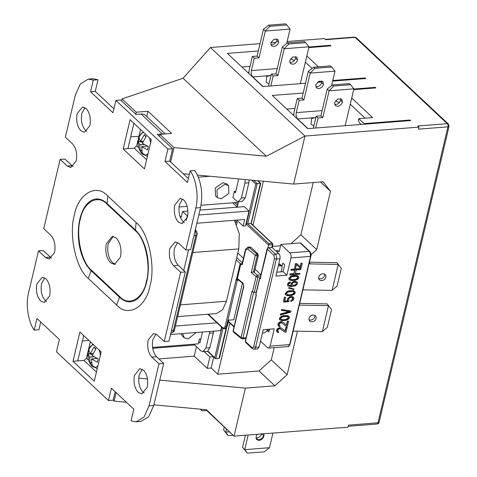 <?xml version="1.0" encoding="UTF-8"?>
<svg xmlns="http://www.w3.org/2000/svg" width="477" height="477" viewBox="0 0 477 477"><rect width="100%" height="100%" fill="white"/><g stroke="black" fill="none" stroke-linecap="round" stroke-linejoin="round"><path stroke-width="0.72" d="M92.812 344.102L89.354 348.443A11.287 6.106 85.5 0 1 93.546 344.788M99.115 350.005A11.287 6.106 85.5 0 1 100.361 355.413M97.916 365.776A11.287 6.106 85.5 0 1 90.6 364.339L97.195 368.822M91.351 362.413L90.219 363.438L92.109 365.203L91.417 358.901L97.391 362.186L98.173 358.883L92.168 355.478L95.972 348.854L94.082 347.083L95.71 349.176M90.219 363.438L89.461 357.166L93.969 356.814M90.6 364.339C88.489 360.988 87.625 357.351 88.012 353.421L89.461 357.166M92.443 354.739L88.018 353.403L89.354 348.443M88.018 353.403L88.8 350.106L90.213 353.743M92.979 353.499L90.278 353.707L94.082 347.083M91.351 358.937L97.129 358.448L91.387 358.889M89.432 357.04L93.82 356.718M90.26 353.743L92.967 353.535L90.236 353.755M96.211 358.024L95.615 358.561M142.993 131.825L139.534 136.16A11.287 6.106 85.5 0 1 143.726 132.511M149.295 137.728A11.287 6.106 85.5 0 1 150.541 143.136M148.097 153.493A11.287 6.106 85.5 0 1 140.781 152.056L147.375 156.545M141.532 150.13L140.399 151.155L142.289 152.926L141.597 146.624L147.572 149.903L148.353 146.606L142.349 143.195L146.153 136.571L144.263 134.8L145.89 136.899M140.399 151.155L139.642 144.889L144.149 144.531M142.623 142.462L138.199 141.12L139.642 144.889M140.781 152.056C138.67 148.711 137.805 145.074 138.199 141.144L139.534 136.16M138.199 141.12L138.98 137.823L140.393 141.466M143.16 141.222L140.459 141.425L144.263 134.8M141.532 146.66L147.31 146.165L141.568 146.612M139.612 144.764L144 144.442M140.441 141.46L143.148 141.252M146.391 145.741L145.795 146.278M325.845 277.244A3.87 3.118 -36.4 0 1 322.875 280.357A3.87 3.118 -36.4 0 1 319.196 279.468A3.87 3.118 -36.4 0 1 318.779 277.107A3.87 3.118 -36.4 0 1 321.748 273.995A3.87 3.118 -36.4 0 1 325.427 274.883A3.87 3.118 -36.4 0 1 325.845 277.244M318.749 278.443A3.87 3.118 143.6 0 0 324.551 275.485A3.87 3.118 143.6 0 0 324.581 274.15M316.102 318.463A3.87 3.118 -36.4 0 1 313.133 321.576A3.87 3.118 -36.4 0 1 309.454 320.687A3.87 3.118 -36.4 0 1 309.036 318.332A3.87 3.118 -36.4 0 1 312.006 315.214A3.87 3.118 -36.4 0 1 315.685 316.102A3.87 3.118 -36.4 0 1 316.102 318.463M309.001 319.662A3.87 3.118 143.6 0 0 314.808 316.704A3.87 3.118 143.6 0 0 314.838 315.369M235.775 203.542A3.393 1.836 85.5 0 1 236.222 202.51M147.232 387.276L141.848 393.924L138.223 392.428C134.532 388.123 133.286 382.423 134.472 375.321L139.862 368.673L143.488 370.17C147.172 374.475 148.425 380.175 147.232 387.276M144.143 392.959L142.939 392.058C139.224 387.765 137.972 382.065 139.195 374.952L142.283 369.27M45.899 278.759C49.59 283.064 50.836 288.764 49.65 295.865L44.26 302.513L40.634 301.017C36.95 296.712 35.697 291.012 36.89 283.91L42.274 277.262L45.899 278.759M46.555 301.547L45.357 300.647C41.636 296.354 40.384 290.654 41.606 283.541L44.695 277.858M89.891 125.63L84.501 132.272L80.881 130.781C77.191 126.477 75.938 120.776 77.131 113.675L82.521 107.027L86.14 108.523C89.831 112.828 91.077 118.529 89.891 125.63M86.802 131.312L85.598 130.412C81.877 126.119 80.625 120.419 81.847 113.305L84.942 107.623M183.728 199.935C187.419 204.239 188.665 209.94 187.479 217.041L182.089 223.689L178.464 222.193C174.773 217.888 173.527 212.187 174.719 205.086L180.103 198.438L183.728 199.935M184.384 222.723L183.18 221.823C179.465 217.53 178.213 211.83 179.435 204.716L182.524 199.034M116.31 238.041C120.413 242.823 121.802 249.161 120.478 257.049L114.492 264.431L110.467 262.773C106.365 257.991 104.976 251.653 106.299 243.765L112.286 236.383L116.31 238.041M113.276 236.425L108.267 243.616C106.943 251.498 108.333 257.836 112.429 262.618L115.47 264.234M228.537 185.607L226.76 183.949L222.86 182.727L215.216 188.075L215.544 195.928L217.315 197.585L216.987 189.733L224.631 184.384L228.537 185.607L228.859 193.459L221.221 198.814L217.315 197.585M181.087 333.709L182.417 336.07L184.188 337.734L182.721 333.578M196.25 332.517L188.093 338.956L184.188 337.734M289.783 62.427L290.821 62.499C293.17 62.105 294.786 60.692 295.674 58.272L295.603 56.513M289.712 60.662L290.481 63.566L292.711 64.27C295.066 63.87 296.682 62.451 297.565 60.024L296.795 57.139L292.854 56.936L289.712 60.662M270.876 44.719L271.92 44.79C274.263 44.397 275.885 42.99 276.767 40.569L276.702 38.81M270.805 42.954L271.58 45.864L273.81 46.561C276.165 46.162 277.781 44.749 278.657 42.322L277.888 39.43L273.953 39.227L270.805 42.954M334.675 104.481L335.713 104.552C338.062 104.159 339.678 102.746 340.566 100.325L340.5 98.566M334.604 102.716L335.373 105.62L337.603 106.323C339.964 105.924 341.58 104.505 342.456 102.078L341.687 99.192L337.746 98.989L334.604 102.716M315.774 86.772L316.811 86.844C319.161 86.45 320.777 85.043 321.665 82.622L321.599 80.863M315.702 85.007L316.472 87.917L318.702 88.615C321.057 88.215 322.679 86.802 323.555 84.375L322.786 81.484L318.845 81.281L315.702 85.007M256.674 439.561L258.707 440.092C261.187 439.633 262.821 438.148 263.608 435.644L262.111 433.915M257.21 434.314L256.077 436.58L256.829 439.716L259.047 440.408C261.491 439.973 263.125 438.494 263.942 435.966L263.841 433.796M263.608 435.644C262.648 438.065 261.038 439.448 258.778 439.788L256.548 439.084L256.101 438.518M255.988 437.975L256.888 438.017C259.321 437.57 260.961 436.097 261.795 433.587M348.246 426.295L377.003 424.035A2.343 1.27 -94.5 0 0 378.005 422.807L348.52 425.12L348.031 427.183L234.04 436.139L245.387 388.117L274.871 385.804L287.136 374.725L297.433 331.151M205.802 409.689L234.04 436.139L206.41 409.749L153.916 404.836M260.037 43.634L210.458 47.527L304.97 136.058L418.967 127.109L417.786 126L447.271 123.686L355.115 37.361A2.343 1.27 -94.5 0 0 354.447 37.087L356.23 37.713A2.343 1.693 133.1 0 0 355.115 37.361L325.636 39.68L324.455 38.571L287.154 41.499M275.861 42.387L270.858 42.781M351.716 98.035L372.561 117.557L358.799 118.636L364.118 123.621L410.113 120.007L410.703 120.562L307.713 128.647L272.266 95.448L303.199 93.021M332.773 80.5L365.215 77.954L365.805 78.508L332.63 81.114M321.736 81.966L317.384 82.306M305.513 83.242L262.815 86.593L227.374 53.394L258.307 50.967M308.947 46.984L330.364 45.303L330.221 45.917M308.804 47.599L330.955 45.858L330.364 45.303M306.824 55.982L318.427 66.852M318.898 81.257L321.713 81.37M353.845 89.038L375.256 87.357L375.113 87.971M353.701 89.652L375.846 87.911L375.256 87.357M247.825 72.552L248.791 72.474M250.031 66.381L241.917 67.019M292.717 114.605L293.689 114.528M294.929 108.434L286.814 109.072M410.113 120.007L409.964 120.615M350.255 104.219L365.12 118.141M305.363 62.165L312.047 68.432M311.022 254.76L316.704 249.626L330.495 191.301L323.102 181.767L293.623 184.08L304.97 136.058L266.333 156.247L183.055 78.24L210.458 47.527M418.967 127.109L418.484 129.166L447.963 126.852L378.005 422.807A2.343 1.008 13.3 0 0 379.102 422.24C378.446 422.843 379.883 422.968 377.003 424.035M242.906 447.67L247.36 453.15L264.264 451.82L269.511 447.706L272.91 433.086M294.708 60.174A7.036 5.086 -46.9 0 1 291.369 59.118A7.036 5.086 -46.9 0 1 290.857 58.534M319.107 82.175A7.036 5.086 -46.9 0 1 319.226 81.567M365.215 77.954L365.072 78.562M339.606 102.227A7.036 5.086 -46.9 0 1 336.261 101.172A7.036 5.086 -46.9 0 1 335.754 100.587M358.799 118.636A7.036 5.086 133.1 0 0 359.891 123.31L361.113 124.455M364.005 124.229A7.036 5.086 -46.9 0 1 364.118 123.621M345.175 125.707L353.886 88.865L329.118 90.809L333.673 86.045L350.577 84.715L349.391 83.612L332.493 84.936L333.673 86.045M331.551 85.669L334.985 71.156L331.67 67.013L330.489 65.904L313.586 67.233L314.766 68.336L331.67 67.013M300.283 83.654L308.989 46.812L284.226 48.755L288.776 43.991L305.679 42.662L304.499 41.559L287.595 42.882L288.776 43.991M286.659 43.616L290.088 29.103L286.778 24.959L285.598 23.85L268.694 25.18L269.875 26.283L286.778 24.959M82.438 340.942L88.895 340.435M130.668 136.905L138.926 136.255M121.575 100.927L122.046 98.918L183.055 78.24M269.511 447.706L244.749 449.65L248.141 435.03M242.554 447.235L245.393 435.245M229.467 431.858L225.8 432.144L226.509 429.085M233.116 435.274L228.411 435.644L227.231 434.547L223.904 430.391L223.653 429.527L224.256 426.975M293.683 115.506L293.963 112.506L297.278 98.495L301.995 98.125L308.327 71.329L313.586 67.233M315.696 128.021L318.07 117.968L322.786 117.598L329.118 90.809L327.228 89.038L332.493 84.936M307.951 128.629L297.63 118.964C296.265 117.372 295.806 115.261 296.247 112.632L299.168 100.265L303.885 99.896L310.217 73.1L334.985 71.156M313.842 126.095L311.046 124.151L311.594 118.588M318.07 117.968L316.179 116.197L320.896 115.828L327.228 89.038M316.179 116.197L313.341 128.206M350.577 84.715L353.886 88.865M248.785 73.452L249.072 70.453L252.381 56.441L257.097 56.071L263.435 29.276L268.694 25.18M270.799 85.967L273.178 75.915L277.894 75.545L284.226 48.755L282.336 46.984L287.595 42.882M263.054 86.575L252.738 76.91C251.373 75.318 250.908 73.208 251.349 70.578L254.271 58.212L258.987 57.842L265.325 31.047L290.088 29.103M268.945 84.041L266.154 82.092L266.703 76.535M273.178 75.915L271.288 74.144L276.004 73.774L282.336 46.984M271.288 74.144L268.45 86.152M305.679 42.662L308.989 46.812M187.962 211.055L182.566 211.478L181.206 217.25L179.883 216.009M198.79 215.002L249.006 211.055L244.284 206.63L199.946 210.113M237.343 207.179L232.657 202.791M224.005 429.962L223.653 429.527M223.904 430.391L228.411 435.644M242.853 447.903L244.749 449.65L247.36 453.15M308.327 71.329L310.217 73.1L314.766 68.336M263.435 29.276L265.325 31.047L269.875 26.283M200.435 409.188L202.057 410.84L200.847 409.224M206.648 410.482L202.057 410.84M221.566 327.15L220.75 330.591L170.533 334.538M186.227 220.422L187.294 215.902L187.711 215.872M182.566 211.478L187.294 215.902M249.006 211.055L245.5 225.895L243.145 226.08L244.701 219.486L196.846 223.248M236.765 220.112L243.145 226.08M303.885 99.896L301.995 98.125M321.665 82.622L323.555 84.375M322.786 117.598L320.896 115.828M342.456 102.078L340.566 100.325M258.987 57.842L257.097 56.071M276.767 40.569L278.657 42.322M277.894 75.545L276.004 73.774M297.565 60.024L295.674 58.272M175.405 326.065L216.922 322.804M183.734 270.423L188.606 249.817M235.799 191.217L234.326 191.331L232.865 197.514L236.407 200.835L238.422 201.664L242.28 201.36M238.124 202.361L201.026 205.271M187.205 206.356L179.042 207M200.793 339.296L199.446 338.897L198.277 343.839L152.551 347.435M297.827 277.137L296.378 276.32L292.407 276.636L291.024 277.274L290.141 278.407L290.511 279.444L291.638 279.886L295.609 279.576L297.505 278.496L297.875 277.799L297.588 276.916L297.272 278.27L295.376 279.355L292.622 279.701L290.344 279.248M296.479 282.831L295.597 282.235L293.713 282.384L292.413 283.547L292.186 284.495L292.622 285.258L294.858 285.347L296.372 284.167L296.247 282.605L296.134 283.946L295.317 284.805L293.963 285.312L292.496 285.109M294.243 292.312L292.795 291.495L288.818 291.805L287.434 292.449L286.552 293.582L286.921 294.613L288.048 295.054L292.025 294.744L293.921 293.665L294.291 292.973L294.005 292.091L293.683 293.444L291.787 294.524L289.038 294.869L286.755 294.416M288.346 317.235L286.898 316.418L282.927 316.728L281.543 317.372L280.661 318.505L281.031 319.536L282.157 319.984L286.134 319.668L288.03 318.588L288.4 317.897L288.114 317.014L287.792 318.368L285.896 319.447L283.147 319.799L280.864 319.346M299.168 100.265L297.278 98.495M254.271 58.212L252.381 56.441M222.515 327.55C223.701 328.414 224.595 327.908 225.186 326.024A0.936 0.399 -166.7 0 0 226.444 326.405A4.687 2.54 85.5 0 1 224.446 328.868L222.658 328.176A0.936 0.68 133.1 0 1 222.515 327.55L208.264 314.206M260.937 274.907L257.514 275.175L256.107 276.559L251.272 272.623L255.362 255.308L256.775 253.925A1.407 0.763 85.5 0 1 257.175 254.682A1.407 0.763 85.5 0 1 257.192 255.827L255.362 255.308L247.581 248.964L245.75 249.93L242.227 264.824L240.175 263.542L236.21 259.834L226.42 301.255L222.64 309.782L216.439 313.562L177.641 316.609M236.21 259.834L238.792 248.911L239.263 233.706L234.416 220.296M187.729 177.999L188.493 177.939M198.319 177.17L209.975 176.251M106.979 204.126C97.922 193.906 83.338 202.248 80.279 219.396C75.593 235.018 81.662 262.702 91.387 270.077L119.745 296.64C128.802 306.854 143.38 298.519 146.439 281.37C151.131 265.749 145.062 238.065 135.331 230.689L106.979 204.126A4.687 3.393 133.1 0 0 107.081 203.494A38.232 20.69 -94.5 0 0 79.868 219.056A38.232 20.69 -94.5 0 0 91.19 270.715L88.263 278.413C76.099 269.195 68.515 234.589 74.376 215.061C78.198 193.626 96.426 183.204 107.748 195.975L136.106 222.538C148.264 231.756 155.848 266.357 149.987 285.89C146.165 307.319 127.937 317.748 116.615 304.976L88.263 278.413M240.175 263.542L236.538 278.932L237.343 278.669L238.452 279.659M242.453 283.147L233.802 319.763L228.298 320.192L226.837 326.375L226.444 326.405L237.355 280.243A1.407 0.763 85.5 0 1 237.618 279.683L238.095 279.504L237.343 278.669L240.837 263.906M203.029 351.692L207.573 351.316L209.88 347.697L205.945 348.007L209.457 333.173L213.386 332.863L209.88 347.697M193.811 344.191L200.942 350.869L202.952 351.704L205.945 348.007M207.555 351.287L207.841 351.078L215.825 358.77L222.992 328.45M202.51 332.028L199.941 342.885L198.76 341.782M234.231 191.742L235.411 192.851L238.697 178.941M258.26 255.744L254.456 271.818L253.388 271.908L257.192 255.827L258.26 255.744L257.842 253.842L250.985 247.426L249.912 246.985M257.842 253.842L256.775 253.925L248.988 247.581L247.831 247.146L245.494 249.459L245.75 249.93M248.851 182.822L245.345 197.663L241.416 197.973L244.922 183.132L248.851 182.822L249.137 179.918M244.922 183.132L245.178 179.549M269.505 329.184L268.819 332.075L267.239 330.597L264.789 332.797L262.422 332.982M267.245 330.585L267.537 329.339M260.525 278.3L260.209 278.801L259.738 278.359L255.839 294.846L256.31 295.293L245.399 341.454A1.407 1.02 133.1 0 0 245.613 342.391L245.273 341.18A0.936 0.399 13.3 0 0 245.399 341.454L252.017 347.655L252.232 348.586L245.613 342.391M272.236 247.515L268.694 247.796L275.312 253.991A3.75 2.027 85.5 0 1 276.421 259.059L279.963 258.784C280.321 256.68 279.951 254.986 278.848 253.716L272.236 247.515L268.426 247.688A0.936 0.507 85.5 0 1 268.694 247.796A1.407 1.02 133.1 0 0 267.227 249.125L273.84 255.32L274.537 258.492L253.681 346.701C253.317 347.87 252.756 348.192 252.017 347.655M278.306 265.796L281.788 265.957L282.151 267.514L281.138 271.842L276.791 272.182M294.601 268.217L295.645 268.14L296.479 264.616L300.039 267.794L301.291 267.692L302.317 263.358L301.035 263.221L300.2 266.744L296.64 263.566L295.388 263.662L294.601 268.217L295.627 263.888L296.879 263.787L300.438 266.965L301.267 263.441L302.317 263.358M294.75 269.827L293.856 273.625L289.885 273.935L289.927 274.967L299.753 274.197L299.944 273.387L295.346 273.744L296.241 269.952L300.844 269.588L300.796 268.557L290.97 269.326L291.018 270.364L291.208 269.553L301.035 268.778M291.018 270.364L294.989 270.054L293.856 273.625M289.927 274.967L290.117 274.156L294.088 273.846M289.581 279.916L291.477 280.565L295.448 280.249L297.731 279.272L298.924 277.721L298.435 276.296L296.897 275.509L293.409 275.521L290.767 276.255L288.859 278.27L288.877 279.063L289.581 279.916L289.092 278.49L291.006 276.481L295.525 275.593L298.435 276.296M291.173 284.441L291.703 283.07L293.218 281.889L295.37 281.454L297.093 281.985L295.132 281.233L292.979 281.668L291.101 283.541L291.226 285.103L290.94 284.22M291.226 285.103L291.87 285.848L288.835 285.318M290.499 282.104L289.605 282.068L287.881 283.266L287.434 285.163L288.138 286.009L287.619 284.721L288.12 283.487L290.499 282.104L290.338 282.778L288.829 283.964L288.746 285.163L289.634 285.759L291.87 285.848M288.138 286.009L291.292 286.558L295.358 285.842L297.445 283.952L297.559 282.611L297.093 281.985M289.36 287.774L294.172 289.128L293.659 289.563L288.847 288.215L289.36 287.774L289.128 287.553L288.609 287.995L288.847 288.215M285.991 295.084L287.893 295.734L291.864 295.424L294.148 294.446L295.335 292.89L294.852 291.465L293.313 290.684L289.819 290.69L287.184 291.429L285.27 293.438L285.288 294.237L285.991 295.084L285.508 293.659L287.422 291.65L291.936 290.761L294.852 291.465M290.839 301.482L293.462 299.95L294.023 298.441L293.504 297.153L291.787 296.622L289.837 297.046L287.75 298.936L287.607 300.409L288.072 301.035L284.727 301.303L285.657 297.374L284.375 297.231L283.523 302.06L288.961 301.631L288.794 298.852L289.646 297.857L290.994 297.35L292.896 298L292.657 297.779L292.21 299.675L290.797 300.45L290.839 301.482L291.036 300.671L292.783 299.335L292.896 298M283.523 302.06L284.614 297.451L285.657 297.374M289.426 311.457L280.404 314.027L280.446 315.064L280.643 314.254L289.664 311.684L281.537 310.455L281.728 309.645L291.042 311.04L281.496 309.424L281.537 310.455M280.446 315.064L290.785 312.125L291.042 311.04M280.1 320.007L281.996 320.657L285.973 320.347L288.257 319.369L289.444 317.813L288.961 316.388L287.416 315.607L283.928 315.613L281.293 316.352L279.379 318.362L279.397 319.161L280.1 320.007L279.617 318.582L281.525 316.573L286.045 315.685L288.961 316.388M286.671 325.213L287.565 321.415L288.376 321.116L287.327 321.194L286.433 324.986L282.634 321.963L281.263 321.671L279.981 321.903L278.467 323.09L277.936 324.461L278.216 325.898L278.705 323.311L281.084 321.927L282.867 322.184L286.433 324.986M288.609 321.337L287.458 326.214L286.415 326.292L281.311 322.708L280.202 323.06L279.319 324.193L279.236 325.397L280.124 325.988L279.963 326.667L278.449 326.119M285.258 331.169L286.158 327.377L286.963 327.073L285.92 327.156L285.025 330.949L281.221 327.926L279.439 327.663L277.059 329.047L276.529 330.418L276.803 331.861L277.298 329.267L279.677 327.884L281.46 328.146L285.025 330.949M287.202 327.294L286.051 332.171L285.002 332.254L279.898 328.665L278.789 329.017L277.906 330.15L277.829 331.354L278.711 331.95L278.556 332.63L277.042 332.081M243.008 283.094L243.86 286.248A0.936 0.399 -166.7 0 1 243.693 285.932L243.157 283.72A0.936 0.632 -50.8 0 1 243.008 283.094L237.904 278.932M251.272 272.623L253.388 271.908M242.227 264.824L242.113 263.775L245.494 249.459M240.474 263.644L242.113 263.775M243.86 286.248L233.241 331.175L233.48 332.123M209.713 331.461L209.457 333.173M280.673 265.611L278.783 263.841L279.898 264.186L281.788 265.957M253.49 271.896L257.514 275.175L257.932 277.077A1.407 0.602 -166.7 0 1 256.948 276.964A1.407 0.602 -166.7 0 1 256.107 276.559L252.5 291.811L254.324 292.329L256.28 292.174M256.155 294.345L255.839 294.846M241.416 197.973L238.422 201.664M270.113 346.129L268.521 348.097L287.78 346.582A3.75 2.027 -94.5 0 0 289.378 344.615L270.113 346.129L274.209 328.814L263.203 329.679L259.106 346.994L255.571 347.268A3.75 2.027 85.5 0 1 253.973 349.242L252.232 348.586M253.973 349.242L257.514 348.961L259.106 346.994M279.963 258.784L275.867 276.094L286.874 275.229L283.094 271.687L284.703 264.89L282.813 263.119L282.056 266.321M281.138 271.842L283.094 271.687M299.944 273.387L295.108 273.524M290.988 284.882L291.632 285.628M294.172 289.128L289.128 287.553M292.335 297.404L292.657 297.779M293.504 297.153L291.548 296.402L289.605 296.819L287.512 298.715L287.369 300.188L287.84 300.814L284.489 301.076M280.124 325.988L279.325 325.547M278.711 331.95L277.912 331.509M96.426 372.06L84.006 360.421L72.999 361.286L79.915 332.022L101.184 351.943L94.267 381.206L72.999 361.286M180.622 272.289L185.338 271.92L168.965 341.168L164.249 341.538L180.622 272.289L173.533 265.653C169.842 261.348 168.59 255.642 169.782 248.547L175.172 241.899L178.792 243.395L185.881 250.031L195.82 207.99C198.873 196.768 196.178 179.054 190.168 170.855L194.884 170.486C201.336 181.338 203.22 193.716 200.537 207.62L190.597 249.662L185.881 250.031M190.168 170.855L187.419 182.494L164.97 161.47L167.892 149.104L172.608 148.735L157.249 134.347L162.359 133.948A9.379 6.785 -46.9 0 1 163.999 134.001M188.343 178.577L169.687 161.101L164.97 161.47M169.687 161.101L172.608 148.735M151.364 139.666L144.448 168.93L123.179 149.009L130.096 119.745L151.364 139.666M146.612 159.777L134.186 148.144L123.179 149.009M127.896 148.639L133.888 123.293M165.286 133.906L145.557 115.422A9.379 6.785 133.1 0 0 141.097 114.027L135.987 114.426L120.627 100.039L115.911 100.408L112.983 112.775L90.541 91.751L93.289 80.106L98.006 79.737L93.003 78.741L88.34 79.104M113.914 108.851L95.257 91.375L90.541 91.751M95.257 91.375L98.006 79.737M93.289 80.106L88.287 79.11L80.345 83.88L75.312 95.108L65.373 137.149L72.462 143.792C76.153 148.097 77.405 153.797 76.213 160.898L70.823 167.546L67.203 166.05L60.114 159.407L64.83 159.038L73.124 166.58M60.114 159.407L43.741 228.656L50.83 235.298C54.521 239.603 55.773 245.303 54.581 252.405L49.191 259.053L45.571 257.556L38.482 250.92L43.198 250.544L51.492 258.087M38.482 250.92L28.542 292.961C25.496 304.183 28.191 321.897 34.195 330.096L36.95 318.457L59.392 339.481L56.471 351.847L108.458 400.543L111.379 388.177L133.828 409.2L131.074 420.845L136.076 421.841L144.024 417.071L149.051 405.844L158.99 363.796L163.706 363.426L156.617 356.79C152.896 352.497 151.65 346.797 152.867 339.684L155.961 334.001M40.736 322.005L38.911 329.726L34.195 330.096M77.715 360.916L83.708 335.569M115.166 391.724L113.174 400.173L108.458 400.543M136.118 421.835L140.793 421.471L148.621 416.844L153.767 405.474L163.706 363.426M158.99 363.796L151.901 357.16C148.21 352.855 146.958 347.149 148.15 340.053L153.54 333.405L157.16 334.902L164.249 341.538M185.338 271.92L178.249 265.284C174.528 260.991 173.282 255.29 174.499 248.177L177.593 242.489M84.006 360.421L86.456 358.209L90.344 341.788M245.905 338.509L242.28 338.795L241.279 338.485L241.052 337.537L251.963 291.375L252.5 291.811M233.241 331.175L233.515 330.633L233.241 331.175L241.052 337.537A1.407 0.602 13.3 0 0 241.893 337.943A1.407 0.602 13.3 0 0 242.876 338.056L241.875 338.628M268.521 348.097L267.448 347.655L260.49 341.144M269.284 330.12L267.317 330.275M213.642 331.151L213.386 332.863M289.855 252.852C290.958 254.122 291.328 255.815 290.97 257.92L310.229 256.405A3.75 2.027 -94.5 0 0 309.12 251.337L309.788 251.546L300.808 243.139A1.407 1.02 -46.9 0 0 300.14 242.93L309.12 251.337L289.855 252.852L280.875 244.439L300.14 242.93M245.345 197.663L242.352 201.354M235.674 222.395L237.218 222.27L236.687 224.512M235.054 220.243L237.218 222.27M237.82 253.043L243.413 258.278M255.076 269.207L260.979 274.734M309.364 262.511L310.396 263.912L338.229 264.431L332.087 290.404L337.108 286.039L341.299 268.312L336.929 262.672L341.299 268.312M299.419 304.6L299.794 305.113L328.48 305.65L322.345 331.622L327.365 327.258L331.551 309.531L327.186 303.891L331.551 309.531M286.874 275.229L290.97 257.92M253.788 180.354L257.24 183.585L260.382 183.335L251.003 223.844L250.884 223.528L247.736 223.773L246.281 224.214L268.497 245.023L272.427 244.713L271.789 247.42M251.647 180.151L255.785 184.027L257.24 183.585L247.736 223.773L269.004 243.693L267.818 247.879M115.911 100.408L167.892 149.104M134.186 148.144L136.637 145.926L140.524 129.505M283.129 271.55A2.343 1.693 -46.9 0 1 282.73 271.622L281.156 271.741M275.664 250.729L277.99 250.544L279.17 251.653L280.875 244.439M277.99 250.544L277.536 252.482M293.045 331.539A2.343 1.89 -36.4 0 1 294.512 331.098L322.345 331.622M299.794 305.113A1.407 1.133 -36.4 0 1 299.317 305.006M302.877 289.95A1.407 1.133 -36.4 0 1 303.402 289.861L332.087 290.404M310.396 263.912A2.343 1.89 -36.4 0 1 309.15 263.417M272.737 244.212A0.936 0.399 -166.7 0 1 272.868 244.486A0.936 0.399 -166.7 0 1 272.427 244.713A0.936 0.507 85.5 0 0 272.427 244.003L272.146 243.449A0.936 0.68 -46.9 0 1 272.594 243.586L251.224 223.57M226.122 328.277L218.973 358.519L215.825 358.77M309.448 262.159L336.929 262.672M299.705 303.378L327.186 303.891M237.474 205.134L234.791 202.624M218.973 358.519L219.492 357.965L226.653 327.651M213.732 357.082L211.15 368.017L207.221 368.322L209.898 356.987L213.344 356.718M152.682 348.288L194.664 344.99M209.898 356.987L204.15 351.609M272.409 246.43L280.559 245.786M260.502 183.657L260.382 183.335L260.502 183.657M135.748 114.206L136.225 112.196L148.019 111.272L171.648 133.405L159.855 134.329L159.378 136.339M148.019 111.272L146.767 116.561M122.046 98.918L136.225 112.196M113.109 400.173L114.11 401.109L116.114 392.613M126.417 402.26L114.11 401.109M196.464 346.678L194.222 356.152L158.901 358.925M207.221 368.322L194.222 356.152M274.197 347.65L271.3 359.897L259.041 370.969L217.762 374.212L211.15 368.017M217.762 374.212L229.848 323.09M313.228 182.542L300.874 234.791L291.083 243.64M252.983 225.222L263.382 181.248M170.635 161.983L174.033 147.608L266.333 156.247M159.855 134.329L174.033 147.608M138.724 378.136L147.471 378.953M159.765 380.103L245.387 388.117M259.041 370.969L274.871 385.804M271.3 359.897L287.136 374.725M300.874 234.791L316.704 249.626M320.532 181.97L330.495 191.301M293.623 184.08L197.43 175.077M189.351 174.32L183.186 173.747M447.963 126.852A2.343 1.27 -94.5 0 0 447.271 123.686A2.343 1.693 -46.9 0 1 448.386 124.032L449.066 126.286A2.343 1.008 -166.7 0 1 447.963 126.852M322.136 110.598L296.247 112.632M314.462 117.64L297.63 118.964M277.238 68.545L251.349 70.578M269.565 75.587L252.738 76.91M193.847 235.924L196.882 235.203L174.475 330.006L171.434 330.728M195.147 230.439A4.687 2.54 -94.5 0 1 195.785 235.769L173.372 330.573A4.687 2.54 -94.5 0 1 171.38 333.035L170.879 333.077M195.332 229.646L195.51 229.783C197.102 232.144 197.561 233.951 196.888 235.203M226.42 301.255L180.419 304.869M228.692 320.162L227.273 326.149A0.936 0.399 13.3 0 1 226.837 326.375A4.687 2.54 85.5 0 1 224.84 328.838A4.687 2.54 85.5 0 1 224.643 328.838M192.791 252.524L238.792 248.911M278.848 253.716L275.312 253.991L273.84 255.32M237.618 279.683L236.538 278.932L236.097 279.862L225.186 326.024M238.756 280.13L237.355 280.243A0.936 0.399 -166.7 0 1 236.097 279.862M237.957 279.504L243.157 283.72M247.581 248.964L248.988 247.581L250.985 247.426M260.209 278.801L267.537 248.618M253.681 346.701L255.571 347.268L276.421 259.059L274.537 258.492M91.387 270.077A4.687 3.393 -46.9 0 1 91.19 270.715L119.548 297.278A4.687 3.393 133.1 0 0 119.745 296.64M107.748 195.975L107.081 203.494L135.438 230.057L136.106 222.538M135.331 230.689A4.687 3.393 133.1 0 0 135.438 230.057A38.232 20.69 -94.5 0 1 146.761 281.716A38.232 20.69 -94.5 0 1 119.548 297.278L116.615 304.976M236.735 257.616L242.328 262.857M254.324 292.329L257.932 277.077L260.472 276.875M195.82 207.99L200.537 207.62M67.203 166.05L71.92 165.68M45.571 257.556L50.288 257.186M153.767 405.474L149.051 405.844M156.617 356.79L151.901 357.16M178.249 265.284L173.533 265.653M86.456 358.209L88.704 360.314M228.429 321.271L234.088 326.578M238.488 201.658L237.212 207.054M310.7 255.648L289.849 343.857M136.637 145.926L138.885 148.031M214.763 357.559L221.883 327.449M246.072 337.805L242.876 338.056L253.692 292.294M269.004 243.693L272.146 243.449L250.884 223.528M255.785 184.027L246.281 224.214M141.097 114.027L162.359 133.948M257.574 180.705L260.382 183.335M143.142 141.264L140.417 141.478M290.809 58.593L291.369 59.118M335.701 100.647L336.261 101.172M356.23 37.713L448.386 124.032M325.308 39.376L354.447 37.087M174.475 330.006C174.719 331.05 173.688 332.064 171.38 333.035M315.905 117.372L311.564 118.6M271.008 75.318L266.667 76.547M207.781 314.242L222.658 328.176M227.273 326.149L224.446 328.868M249.912 246.979L247.831 247.146M241.279 338.485L233.48 332.129L233.074 330.859L243.693 285.932M245.273 341.18L256.155 295.144M255.714 294.571L259.607 278.085M260.084 278.526L267.096 248.845L268.426 247.688M228.334 321.671L233.992 326.972M237.051 206.905L238.291 201.67M215.276 358.531L207.561 351.305M287.78 346.582C288.579 346.785 289.33 346.01 290.04 344.275L310.891 256.066C311.398 254.873 311.028 253.37 309.788 251.546M272.164 247.462L272.868 244.486L272.594 243.586M260.728 183.383L257.902 180.735M251.254 223.594L260.746 183.442M449.066 126.286L379.102 422.24"/></g></svg>
